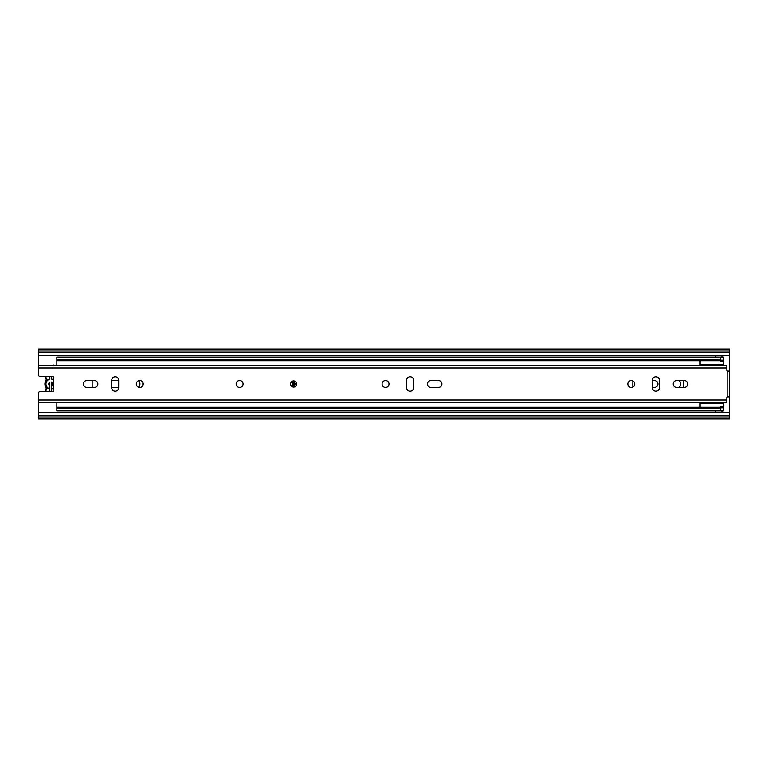 <?xml version="1.0" encoding="UTF-8"?>
<svg xmlns="http://www.w3.org/2000/svg" width="768" height="768" viewBox="0 0 768 768"><rect width="100%" height="100%" fill="white"/><g stroke="black" fill="none" stroke-linecap="round" stroke-linejoin="round"><path stroke-width="1.15" d="M111.744 387.254A3.379 3.379 0 0 0 112.666 387.379L118.656 387.379M118.656 380.621L112.666 380.621A3.379 3.379 0 0 0 111.744 380.746M138.634 387.264A4.762 4.762 0 0 0 138.634 380.736M652.416 387.379L654.566 387.379A3.379 3.379 0 0 0 657.946 384A3.379 3.379 0 0 0 654.566 380.621L652.416 380.621M679.114 387.456A4.762 4.762 0 0 0 679.114 380.544M715.776 410.88L715.776 412.416M721.92 412.416L721.92 410.88M721.92 357.12L721.92 355.584M715.776 355.584L715.776 357.12M729.6 355.584L38.4 355.584L38.4 374.784A1.536 1.536 0 0 0 39.936 376.32L52.224 376.32A1.536 1.536 0 0 1 53.76 377.856L53.76 390.144A1.536 1.536 0 0 1 52.224 391.68L39.936 391.68A1.536 1.536 0 0 0 38.4 393.216L38.4 412.416L729.6 412.416L729.6 349.075L38.4 349.075L38.4 349.824L729.6 349.824M38.4 412.416L38.4 418.925L729.6 418.925L729.6 412.416M38.4 355.584L38.4 349.824M38.4 418.176L729.6 418.176M53.76 387.994A4.915 4.915 0 0 1 51.667 388.858L51.667 386.006A2.15 2.15 0 0 0 51.667 381.994L51.667 391.68M49.824 391.68L49.824 385.862A2.15 2.15 0 0 1 49.824 382.138L49.824 388.8A4.915 4.915 0 0 1 49.824 379.2L49.824 376.32M45.514 386.611L46.166 387.677A0.768 0.768 0 0 1 46.166 388.618L46.781 389.088A1.536 1.536 0 0 0 46.781 387.206A5.222 5.222 0 0 1 46.781 380.794A1.536 1.536 0 0 0 46.781 378.912L46.166 379.382A5.99 5.99 0 0 1 44.938 376.32A5.99 5.99 0 0 0 46.166 379.382A0.768 0.768 0 0 1 46.166 380.323L45.514 381.389M44.938 391.68A5.99 5.99 0 0 1 46.166 388.618M51.667 376.32L51.667 379.142A4.915 4.915 0 0 1 53.76 380.006M46.166 380.323A5.99 5.99 0 0 0 46.166 387.677A5.99 5.99 0 0 1 46.166 380.323L46.781 380.794M92.16 380.544L92.16 387.456M142.848 385.584L142.848 382.416M632.832 380.909L632.832 387.091M683.52 387.456L683.52 380.544M720.384 360.749L56.832 360.749L56.832 359.885L720.384 359.885L720.384 360.96L723.456 360.96L723.456 365.03M56.832 359.885L56.832 357.12L723.456 357.12L723.456 360.96M56.832 360.749L56.832 365.03M56.832 402.97L56.832 407.251L720.384 407.251M723.456 402.97L723.456 410.88L56.832 410.88L56.832 407.251M56.832 408.115L720.384 408.115L720.384 406.272L723.456 406.272M700.109 365.03L700.109 360.749M700.109 407.251L700.109 402.97M723.456 361.728L720.384 361.728L720.384 360.96M720.384 359.885L720.384 357.12M720.384 410.88L720.384 408.115M296.755 384A3.072 3.072 0 0 0 293.683 380.928A3.072 3.072 0 0 0 290.611 384A3.072 3.072 0 0 0 293.683 387.072A3.072 3.072 0 0 0 296.755 384M243.072 384A3.456 3.456 0 0 0 239.616 380.544A3.456 3.456 0 0 0 236.16 384A3.456 3.456 0 0 0 239.616 387.456A3.456 3.456 0 0 0 243.072 384M83.405 384A3.456 3.456 0 0 0 86.861 387.456L94.387 387.456A3.456 3.456 0 0 0 97.843 384A3.456 3.456 0 0 0 94.387 380.544L86.861 380.544A3.456 3.456 0 0 0 83.405 384M143.232 384A3.456 3.456 0 0 0 139.776 380.544A3.456 3.456 0 0 0 136.32 384A3.456 3.456 0 0 0 139.776 387.456A3.456 3.456 0 0 0 143.232 384M427.469 384A3.456 3.456 0 0 0 430.925 387.456L438.451 387.456A3.456 3.456 0 0 0 441.907 384A3.456 3.456 0 0 0 438.451 380.544L430.925 380.544A3.456 3.456 0 0 0 427.469 384M388.992 384A3.456 3.456 0 0 0 385.536 380.544A3.456 3.456 0 0 0 382.08 384A3.456 3.456 0 0 0 385.536 387.456A3.456 3.456 0 0 0 388.992 384M634.752 384A3.456 3.456 0 0 0 631.296 380.544A3.456 3.456 0 0 0 627.84 384A3.456 3.456 0 0 0 631.296 387.456A3.456 3.456 0 0 0 634.752 384M673.229 384A3.456 3.456 0 0 0 676.685 387.456L684.211 387.456A3.456 3.456 0 0 0 687.667 384A3.456 3.456 0 0 0 684.211 380.544L676.685 380.544A3.456 3.456 0 0 0 673.229 384M53.434 365.414L725.462 365.414M53.76 365.03L53.76 365.818M53.434 402.586L725.462 402.586M118.656 387.763L118.656 380.237A3.456 3.456 0 0 0 115.2 376.781A3.456 3.456 0 0 0 111.744 380.237L111.744 387.763A3.456 3.456 0 0 0 115.2 391.219A3.456 3.456 0 0 0 118.656 387.763M413.568 387.763L413.568 380.237A3.456 3.456 0 0 0 410.112 376.781A3.456 3.456 0 0 0 406.656 380.237L406.656 387.763A3.456 3.456 0 0 0 410.112 391.219A3.456 3.456 0 0 0 413.568 387.763M652.416 380.237L652.416 387.763A3.456 3.456 0 0 0 655.872 391.219A3.456 3.456 0 0 0 659.328 387.763L659.328 380.237A3.456 3.456 0 0 0 655.872 376.781A3.456 3.456 0 0 0 652.416 380.237M38.4 368.026L726.835 368.026L726.835 370.56A0.614 0.614 0 0 0 727.142 371.088L729.6 371.203L729.6 396.797L727.142 396.912A0.614 0.614 0 0 0 726.835 397.44L726.835 402.586L38.4 402.586M726.835 368.026L726.835 365.414L38.4 365.414M295.219 384A1.536 1.536 0 0 1 293.683 385.536A1.536 1.536 0 0 1 292.147 384A1.536 1.536 0 0 1 293.683 382.464A1.536 1.536 0 0 1 295.219 384M52.435 382.493L52.435 385.507M38.4 415.872L729.6 415.872M38.4 352.128L729.6 352.128M47.098 388.147A1.536 1.536 0 0 1 46.781 389.088A5.222 5.222 0 0 0 45.715 391.68M45.715 376.32A5.222 5.222 0 0 0 46.781 378.912A1.536 1.536 0 0 1 47.098 379.853M46.781 387.206L46.166 387.677A0.768 0.768 0 0 1 46.33 388.147M723.456 360.192L720.384 360.192M723.456 407.04L720.384 407.04M720.384 407.808L723.456 407.808M38.4 399.974L726.835 399.974M727.142 396.912L727.142 371.088M294.451 384A0.768 0.768 0 0 0 293.683 383.232A0.768 0.768 0 0 0 292.915 384A0.768 0.768 0 0 0 293.683 384.768A0.768 0.768 0 0 0 294.451 384M723.456 364.339L700.109 364.339M723.456 403.661L700.109 403.661"/></g></svg>
